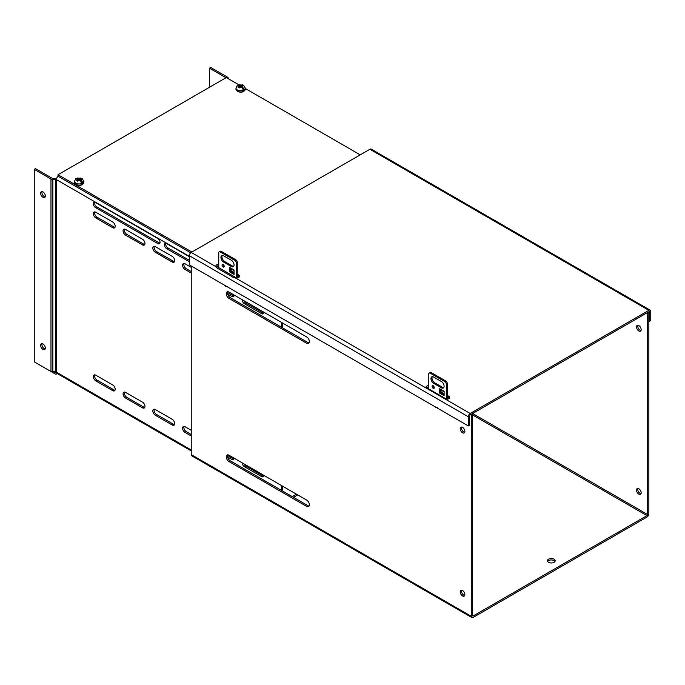 <?xml version="1.0" encoding="UTF-8"?>
<svg xmlns="http://www.w3.org/2000/svg" width="685" height="685" viewBox="0 0 685 685"><rect width="100%" height="100%" fill="white"/><g stroke="black" fill="none" stroke-linecap="round" stroke-linejoin="round"><path stroke-width="1.03" d="M433.168 388.258A1.55 0.89 60 0 1 432.158 386.897A1.55 0.89 60 0 1 432.398 385.655A1.55 0.89 60 0 1 433.168 385.732A1.55 0.89 60 0 1 434.179 387.093A1.55 0.89 60 0 1 433.947 388.335A1.55 0.89 60 0 1 433.168 388.258M433.074 385.689A1.55 0.89 -120 0 0 434.17 387.684A1.55 0.89 -120 0 0 434.256 387.736M433.716 383.394A3.87 2.235 60 0 1 431.19 379.987A3.87 2.235 60 0 1 431.781 376.887A3.87 2.235 60 0 1 433.716 377.084L441.371 381.502A3.87 2.235 60 0 1 443.897 384.91A3.87 2.235 60 0 1 443.306 388.01A3.87 2.235 60 0 1 441.371 387.821L433.716 383.394L434.718 382.821L442.373 387.239A3.87 2.235 -120 0 0 443.743 387.607M444.111 391.366A2.132 1.233 -60 0 1 444.111 391.289L444.111 395.716L439.736 393.19L439.736 388.763A2.132 1.233 120 0 0 439.873 389.423L444.111 391.863M446.295 399.038L446.295 383.711A3.091 1.79 -120 0 0 445.207 381.819L429.889 372.974A3.091 1.79 -120 0 0 429.238 373.119A3.091 1.79 -120 0 0 428.793 373.608L428.793 388.934M432.346 376.716A3.87 2.235 -120 0 0 432.346 379.875A3.87 2.235 -120 0 0 434.718 382.821M439.736 393.19L440.729 392.608L444.111 394.56M440.729 391.041L440.729 392.608M429.889 372.974L430.882 372.4A3.091 1.79 -120 0 0 430.24 372.546L429.238 373.119M430.882 372.4L446.2 381.245L445.207 381.819M446.295 383.711L447.296 383.138A3.091 1.79 -120 0 0 446.2 381.245M447.296 383.138L447.296 399.201M444.111 393.824L441.363 392.24L439.873 389.423M223.13 266.996A1.55 0.89 60 0 1 222.12 265.634A1.55 0.89 60 0 1 222.36 264.393A1.55 0.89 60 0 1 223.13 264.47A1.55 0.89 60 0 1 224.141 265.831A1.55 0.89 60 0 1 223.901 267.073A1.55 0.89 60 0 1 223.13 266.996M223.036 264.419A1.55 0.89 -120 0 0 224.123 266.422A1.55 0.89 -120 0 0 224.218 266.465M223.678 262.132A3.87 2.235 60 0 1 221.152 258.725A3.87 2.235 60 0 1 221.743 255.625A3.87 2.235 60 0 1 223.678 255.813L231.333 260.24A3.87 2.235 60 0 1 233.859 263.648A3.87 2.235 60 0 1 233.268 266.748A3.87 2.235 60 0 1 231.333 266.551L223.678 262.132L224.671 261.559L232.335 265.977A3.87 2.235 -120 0 0 233.705 266.345M234.065 270.095A2.132 1.233 -60 0 1 234.065 270.027L234.065 274.445L229.689 271.919L229.698 267.501A2.132 1.233 120 0 0 229.835 268.152L234.065 270.601M236.256 277.776L236.256 262.449A3.091 1.79 -120 0 0 235.16 260.548L219.851 251.712A3.091 1.79 -120 0 0 219.2 251.849A3.091 1.79 -120 0 0 218.755 252.345L218.755 267.664M222.308 255.445A3.87 2.235 -120 0 0 222.308 258.605A3.87 2.235 -120 0 0 224.671 261.559M229.689 271.919L230.691 271.346L234.065 273.298M230.691 269.779L230.691 271.346M219.851 251.712L220.844 251.138A3.091 1.79 -120 0 0 220.202 251.275L219.2 251.849M220.844 251.138L236.162 259.975L235.16 260.548M236.256 262.449L237.258 261.867A3.091 1.79 -120 0 0 236.162 259.975M237.258 261.867L237.258 277.93M234.065 272.561L231.316 270.969L229.835 268.152M216.075 266.885A3.091 1.79 180 0 1 218.755 265.771M470.184 414.93L648.858 311.778A0.89 0.514 -60 0 1 649.491 312.137L649.491 321.316L650.75 320.589L650.75 311.41A2.671 1.541 120 0 0 650.193 310.185A2.671 1.541 120 0 0 648.858 310.322L470.184 413.475A2.671 1.541 120 0 0 468.292 416.754L468.292 425.924L469.559 425.197L469.559 416.026A0.89 0.514 -60 0 1 470.184 414.93M447.296 396.863L448.675 397.66A3.091 1.79 180 0 1 449.317 398.199M426.138 388.121A3.091 1.79 180 0 1 428.793 387.042M237.258 275.601L238.637 276.397A3.091 1.79 180 0 1 239.279 276.937M230.691 270.352L231.128 270.609M237.258 274.146L238.637 274.942A3.091 1.79 180 0 1 239.544 276.209A3.091 1.79 180 0 1 235.297 277.862L233.91 277.759L216.409 267.655L216.075 266.765A3.091 1.79 180 0 1 215.852 266.097A3.091 1.79 180 0 1 218.755 264.316M216.075 267.193L216.409 267.655M468.292 425.924L189.334 264.872L189.334 255.693A2.671 1.541 -60 0 1 191.226 252.422L369.9 149.261A2.671 1.541 -60 0 1 371.236 149.133L650.193 310.185M447.296 395.408L448.675 396.213A3.091 1.79 180 0 1 449.583 397.471A3.091 1.79 180 0 1 445.336 399.132L426.113 388.035A3.091 1.79 180 0 1 425.89 387.367A3.091 1.79 180 0 1 428.793 385.587M440.729 391.623L441.166 391.871M649.491 321.316L648.849 320.94M45.33 348.04A3.288 1.901 60 0 1 44.645 349.547A3.288 1.901 60 0 1 42.11 348.665A3.288 1.901 60 0 1 40.672 345.351A3.288 1.901 60 0 1 41.357 343.844A3.288 1.901 60 0 1 43.891 344.726A3.288 1.901 60 0 1 45.33 348.04M45.15 348.965A3.288 1.901 60 0 1 41.931 344.623A3.288 1.901 60 0 1 42.11 343.699M45.33 195.961A3.288 1.901 60 0 1 44.645 197.468A3.288 1.901 60 0 1 42.11 196.586A3.288 1.901 60 0 1 40.672 193.273A3.288 1.901 60 0 1 41.357 191.766A3.288 1.901 60 0 1 43.891 192.648A3.288 1.901 60 0 1 45.33 195.961M45.15 196.886A3.288 1.901 60 0 1 41.931 192.545A3.288 1.901 60 0 1 42.11 191.62M293.522 497.353L297.735 494.921M292.264 496.625L296.477 494.193M282.742 323.123L282.742 327.978M282.742 486.264L282.742 491.128M281.484 490.4L281.484 485.537M281.484 327.25L281.484 322.395M191.235 450.011L56.393 372.16A2.671 1.541 120 0 0 56.941 373.385L191.235 450.918M56.435 374.019L57.24 373.556L56.435 374.019A2.671 1.541 60 0 1 55.1 373.882L51.161 371.612M159.913 243.149A3.091 1.79 60 0 1 159.125 242.867L96.773 206.861A3.091 1.79 60 0 1 94.727 202.255M263.776 476.161A3.476 2.012 60 0 1 262.783 475.827L245.821 466.031A3.476 2.012 60 0 1 243.886 463.831M263.776 313.216A3.476 2.012 60 0 1 262.783 312.882L245.821 303.095A3.476 2.012 60 0 1 243.766 300.612M234.022 458.976A3.476 2.012 60 0 1 233.028 458.65L227.557 455.491M234.022 296.04A3.476 2.012 60 0 1 233.028 295.706L227.531 292.529M191.235 434.521L186.311 431.678A3.476 2.012 60 0 1 184.059 426.395M191.235 271.577L186.311 268.734A3.476 2.012 60 0 1 184.059 263.451M174.504 424.623A3.476 2.012 60 0 1 173.519 424.289L156.557 414.493A3.476 2.012 60 0 1 154.305 409.21M174.504 261.679A3.476 2.012 60 0 1 173.519 261.345L156.557 251.558A3.476 2.012 60 0 1 154.305 246.275M144.749 407.438A3.476 2.012 60 0 1 143.756 407.113L126.802 397.317A3.476 2.012 60 0 1 124.55 392.034M144.749 244.502A3.476 2.012 60 0 1 143.756 244.168L126.802 234.373A3.476 2.012 60 0 1 124.55 229.09M114.994 390.262A3.476 2.012 60 0 1 114.001 389.928L97.047 380.141A3.476 2.012 60 0 1 94.795 374.858M114.994 227.317A3.476 2.012 60 0 1 114.001 226.983L97.047 217.196A3.476 2.012 60 0 1 94.795 211.913M189.334 260.3L167.876 247.919A3.091 1.79 60 0 1 165.839 243.303M238.74 84.717L226.333 77.551L58.02 174.726L58.02 176.182L190.713 252.791L58.276 176.336A2.671 1.541 120 0 0 56.393 179.607L189.334 256.361M95.515 207.589A3.091 1.79 60 0 1 93.494 204.866A3.091 1.79 60 0 1 93.965 202.383A3.091 1.79 60 0 1 95.515 202.537L157.867 238.534A3.091 1.79 60 0 1 159.888 241.266A3.091 1.79 60 0 1 159.417 243.74A3.091 1.79 60 0 1 157.867 243.595L95.515 207.589L96.773 206.861M263.965 475.424A3.476 2.012 60 0 1 263.263 476.726A3.476 2.012 60 0 1 261.524 476.554L244.562 466.759A3.476 2.012 60 0 1 242.113 462.812M263.982 312.283A3.476 2.012 60 0 1 263.263 313.781A3.476 2.012 60 0 1 261.524 313.61L244.562 303.823A3.476 2.012 60 0 1 242.105 299.653M234.21 458.248A3.476 2.012 60 0 1 233.508 459.549A3.476 2.012 60 0 1 231.77 459.378L227.6 456.972M234.227 295.107A3.476 2.012 60 0 1 233.508 296.605A3.476 2.012 60 0 1 231.77 296.434L227.66 294.062M191.235 435.977L185.053 432.406A3.476 2.012 60 0 1 182.775 429.341A3.476 2.012 60 0 1 183.315 426.55A3.476 2.012 60 0 1 185.053 426.721L191.235 430.3M191.235 273.032L185.053 269.462A3.476 2.012 60 0 1 182.775 266.397A3.476 2.012 60 0 1 183.315 263.605A3.476 2.012 60 0 1 185.053 263.785L191.235 267.356M172.252 419.34A3.476 2.012 60 0 1 174.529 422.405A3.476 2.012 60 0 1 173.999 425.188A3.476 2.012 60 0 1 172.252 425.017L155.298 415.221A3.476 2.012 60 0 1 153.02 412.156A3.476 2.012 60 0 1 153.56 409.373A3.476 2.012 60 0 1 155.298 409.544L172.252 419.34M172.252 256.395A3.476 2.012 60 0 1 174.529 259.461A3.476 2.012 60 0 1 173.999 262.244A3.476 2.012 60 0 1 172.252 262.072L155.298 252.285A3.476 2.012 60 0 1 153.02 249.22A3.476 2.012 60 0 1 153.56 246.429A3.476 2.012 60 0 1 155.298 246.6L172.252 256.395M142.497 402.155A3.476 2.012 60 0 1 144.775 405.22A3.476 2.012 60 0 1 144.235 408.012A3.476 2.012 60 0 1 142.497 407.84L125.535 398.045A3.476 2.012 60 0 1 123.266 394.98A3.476 2.012 60 0 1 123.797 392.197A3.476 2.012 60 0 1 125.535 392.368L142.497 402.155M142.497 239.219A3.476 2.012 60 0 1 144.775 242.276A3.476 2.012 60 0 1 144.235 245.067A3.476 2.012 60 0 1 142.497 244.896L125.535 235.101A3.476 2.012 60 0 1 123.266 232.035A3.476 2.012 60 0 1 123.797 229.252A3.476 2.012 60 0 1 125.535 229.424L142.497 239.219M112.742 384.979A3.476 2.012 60 0 1 115.02 388.044A3.476 2.012 60 0 1 114.481 390.827A3.476 2.012 60 0 1 112.742 390.655L95.78 380.869A3.476 2.012 60 0 1 93.511 377.803A3.476 2.012 60 0 1 94.042 375.012A3.476 2.012 60 0 1 95.78 375.183L112.742 384.979M112.742 222.034A3.476 2.012 60 0 1 115.02 225.1A3.476 2.012 60 0 1 114.481 227.891A3.476 2.012 60 0 1 112.742 227.711L95.78 217.924A3.476 2.012 60 0 1 93.511 214.859A3.476 2.012 60 0 1 94.042 212.067A3.476 2.012 60 0 1 95.78 212.247L112.742 222.034M189.334 261.756L166.618 248.646A3.091 1.79 60 0 1 164.597 245.915A3.091 1.79 60 0 1 165.076 243.44A3.091 1.79 60 0 1 166.618 243.595L189.334 256.704M55.759 179.453A0.89 0.514 180 0 1 56.393 179.607L56.393 372.16L55.759 371.193L55.759 179.453L52.865 179.453A2.671 1.541 180 0 1 50.973 179.008L34.25 169.349L35.509 168.621L52.231 178.28A0.89 0.514 0 0 0 52.865 178.425L55.759 178.425A2.671 1.541 180 0 1 56.59 178.502M56.324 372.024L55.545 372.469A0.89 0.514 60 0 1 55.1 372.426L54.295 371.964M225.999 77.747L209.456 68.192L210.723 67.464L227.437 77.122A2.671 1.541 180 0 1 228.225 78.21L228.225 78.647M34.25 169.349L34.25 361.86L50.973 371.51A2.671 1.541 0 0 0 52.865 371.964L55.759 371.193M209.456 87.295L209.456 68.192M548.582 562.308A3.87 2.235 180 0 1 547.452 560.732A3.87 2.235 180 0 1 549.841 558.669A3.87 2.235 180 0 1 554.054 559.148A3.87 2.235 180 0 1 555.184 560.732A3.87 2.235 180 0 1 552.795 562.796A3.87 2.235 180 0 1 548.582 562.308M547.658 561.46A3.87 2.235 180 0 1 554.054 560.604A3.87 2.235 180 0 1 554.978 561.46M637.94 488.448A3.288 1.901 -120 0 0 640.098 493.405A3.288 1.901 -120 0 0 640.989 493.714M638.831 488.756A3.288 1.901 -120 0 0 637.187 488.593A3.288 1.901 -120 0 0 636.682 491.231A3.288 1.901 -120 0 0 638.831 494.133A3.288 1.901 -120 0 0 640.484 494.296A3.288 1.901 -120 0 0 640.989 491.659A3.288 1.901 -120 0 0 638.831 488.756M637.94 325.306A3.288 1.901 -120 0 0 640.098 330.264A3.288 1.901 -120 0 0 640.989 330.572M638.831 325.615A3.288 1.901 -120 0 0 637.187 325.452A3.288 1.901 -120 0 0 636.682 328.089A3.288 1.901 -120 0 0 638.831 330.992A3.288 1.901 -120 0 0 640.484 331.155A3.288 1.901 -120 0 0 640.989 328.509A3.288 1.901 -120 0 0 638.831 325.615M462.538 590.538A3.288 1.901 -120 0 0 460.894 590.376A3.288 1.901 -120 0 0 460.388 593.013A3.288 1.901 -120 0 0 462.538 595.916A3.288 1.901 -120 0 0 464.19 596.078A3.288 1.901 -120 0 0 464.695 593.441A3.288 1.901 -120 0 0 462.538 590.538M461.647 590.23A3.288 1.901 -120 0 0 463.805 595.188A3.288 1.901 -120 0 0 464.695 595.496M462.538 427.397A3.288 1.901 -120 0 0 460.894 427.234A3.288 1.901 -120 0 0 460.388 429.872A3.288 1.901 -120 0 0 462.538 432.774A3.288 1.901 -120 0 0 464.19 432.937A3.288 1.901 -120 0 0 464.695 430.291A3.288 1.901 -120 0 0 462.538 427.397M461.647 427.089A3.288 1.901 -120 0 0 463.805 432.047A3.288 1.901 -120 0 0 464.695 432.355M470.749 414.605L471.289 414.922L471.289 616.312A2.671 1.541 -60 0 0 471.845 617.536A2.671 1.541 -60 0 0 473.181 617.399L646.957 517.072A2.671 1.541 -60 0 0 648.849 513.801L648.849 312.411L647.59 313.139L647.59 514.529A0.89 0.514 -60 0 1 646.957 515.617L472.556 414.93M191.235 265.968L191.235 454.617A2.671 1.541 120 0 0 191.791 455.842L471.845 617.536M473.181 615.943A0.89 0.514 -60 0 1 472.556 615.584L473.181 615.943L646.957 515.617M471.289 414.922L472.556 414.194L472.556 615.584M647.042 312.822L647.59 313.139M648.301 312.095L648.849 312.411M228.978 292.075A3.87 2.235 -120 0 0 227.043 291.887A3.87 2.235 -120 0 0 226.452 294.987A3.87 2.235 -120 0 0 228.978 298.395L306.649 343.236A3.87 2.235 -120 0 0 308.584 343.433A3.87 2.235 -120 0 0 309.175 340.334A3.87 2.235 -120 0 0 306.649 336.926L228.978 292.075M306.649 500.067L228.978 455.225A3.87 2.235 -120 0 0 227.043 455.037A3.87 2.235 -120 0 0 226.452 458.137A3.87 2.235 -120 0 0 228.978 461.544L306.649 506.386A3.87 2.235 -120 0 0 308.584 506.575A3.87 2.235 -120 0 0 309.175 503.475A3.87 2.235 -120 0 0 306.649 500.067M216.571 266.405L236.633 277.99M426.618 387.676L446.671 399.252M472.008 413.877L472.556 414.194M227.78 291.707A3.87 2.235 -120 0 0 230.237 297.667L307.908 342.509A3.87 2.235 -120 0 0 309.106 342.885M227.78 454.849A3.87 2.235 -120 0 0 230.237 460.817L307.908 505.658A3.87 2.235 -120 0 0 309.106 506.027M76.523 178.605L77.02 178.023L79.237 178.871L80.736 178.006L81.832 178.605L80.282 179.479L82.911 182.51L81.172 181.508M82.911 182.51A4.607 2.663 0 0 1 81.866 183.118L79.28 180.104L77.739 181.182L76.643 180.583L78.227 179.504L77.02 178.811L75.427 179.401M79.237 178.871L79.237 180.138M79.023 180.266L78.227 179.804M78.227 180.763L78.227 179.504M78.27 180.737L80.273 180.677L80.282 179.479M80.282 179.727L79.486 180.232M80.736 178.006L80.736 179.196M237.978 85.394L238.474 84.812L240.683 85.659L242.19 84.794L243.278 85.394L241.736 86.267L244.365 89.298L242.618 88.288M244.365 89.298A4.607 2.663 0 0 1 243.312 89.906L241.719 87.466L240.726 86.892L239.185 87.963L238.097 87.372L239.673 86.284L238.474 85.591L236.882 86.19M240.683 85.659L240.683 86.918M240.478 87.055L239.673 86.593M239.673 87.552L239.673 86.284M239.724 87.517L241.719 87.466L241.736 86.267M241.736 86.516L240.94 87.012M242.19 84.794L242.19 85.985M360.216 154.853L245.264 88.485M58.02 174.726L191.911 252.029M216.691 266.337L218.755 267.527M436.533 407.592L434.641 406.496M226.495 286.321L224.594 285.225M439.736 388.763L444.111 391.289M442.373 387.239L441.371 387.821M229.698 267.501L234.065 270.027M232.335 265.977L231.333 266.551M238.637 274.942L238.637 276.397M649.491 312.137L648.858 311.778M448.675 397.66L448.675 396.213M191.226 252.422L216.075 266.765M235.297 277.862L426.113 388.035M445.336 399.132L470.184 413.475M648.858 310.322L369.9 149.261M189.334 255.693L468.292 416.754M157.867 243.595L159.125 242.867M245.821 466.031L244.562 466.759M262.783 475.827L261.524 476.554M245.821 303.095L244.562 303.823M262.783 312.882L261.524 313.61M233.028 458.65L231.77 459.378M233.028 295.706L231.77 296.434M186.311 431.678L185.053 432.406M186.311 268.734L185.053 269.462M156.557 414.493L155.298 415.221M173.519 424.289L172.252 425.017M156.557 251.558L155.298 252.285M173.519 261.345L172.252 262.072M126.802 397.317L125.535 398.045M143.756 407.113L142.497 407.84M126.802 234.373L125.535 235.101M143.756 244.168L142.497 244.896M97.047 380.141L95.78 380.869M114.001 389.928L112.742 390.655M97.047 217.196L95.78 217.924M114.001 226.983L112.742 227.711M167.876 247.919L166.618 248.646M52.865 179.453L52.865 371.964M56.196 371.792L55.1 372.426M50.973 371.51L50.973 179.008M471.289 616.312L191.235 454.617M647.59 514.529L472.633 413.517M228.978 298.395L230.237 297.667M307.908 342.509L306.649 343.236M230.237 460.817L228.978 461.544M306.649 506.386L307.908 505.658M75.889 184.368A4.641 2.68 180 0 1 74.528 182.475L76.018 184.65C79.888 186.123 82.483 185.395 83.81 182.475A4.641 2.68 180 0 1 80.95 184.95A4.641 2.68 180 0 1 75.889 184.368M77.02 178.023L81.995 178.348L83.81 181.26A4.641 2.68 180 0 1 80.95 183.734A4.641 2.68 180 0 1 75.889 183.152A4.641 2.68 180 0 1 74.528 181.26L75.761 178.759M77.131 180.181L77.02 178.811M78.073 178.203L80.299 178.211M81.335 178.819L81.318 180.078M237.344 91.156A4.641 2.68 180 0 1 235.983 89.255L237.472 91.439C241.343 92.912 243.937 92.184 245.264 89.255A4.641 2.68 180 0 1 242.396 91.739A4.641 2.68 180 0 1 237.344 91.156M238.474 84.812L243.44 85.128L245.264 88.048A4.641 2.68 180 0 1 242.396 90.523A4.641 2.68 180 0 1 237.344 89.941A4.641 2.68 180 0 1 235.983 88.048L237.215 85.539M238.585 86.969L238.474 85.591M239.527 84.991L241.745 84.991M242.79 85.608L242.773 86.858M437.484 407.703L435.686 407.575L434.436 406.376M227.446 286.433L225.648 286.304L224.397 285.114M83.81 181.26L83.81 182.475M74.528 181.26L74.528 182.475M245.264 88.048L245.264 89.255M235.983 88.048L235.983 89.255"/></g></svg>
